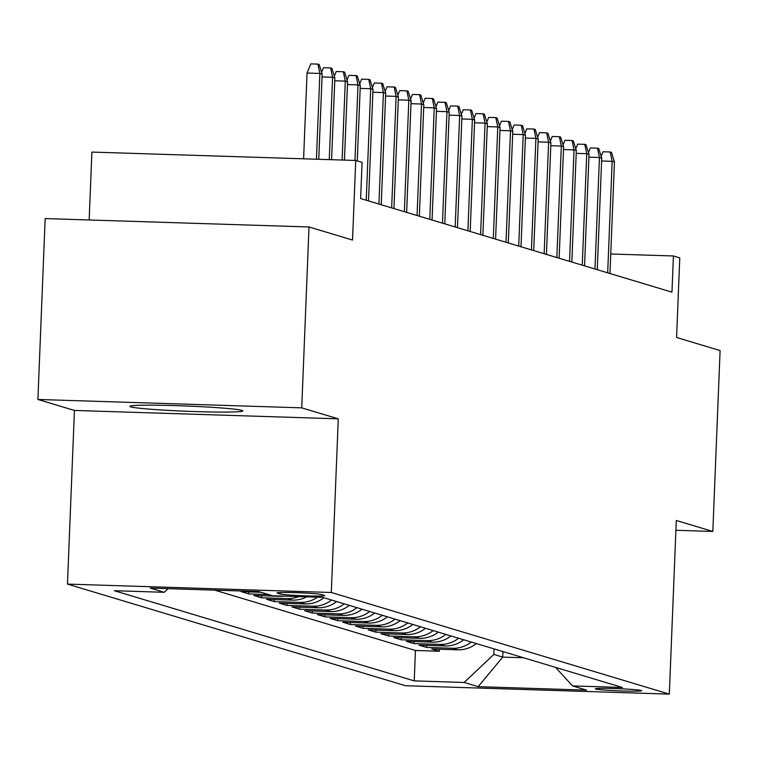 <?xml version="1.0" encoding="UTF-8"?>
<svg xmlns="http://www.w3.org/2000/svg" width="758" height="758" viewBox="0 0 758 758"><rect width="100%" height="100%" fill="white"/><g stroke="black" fill="none" stroke-linecap="round" stroke-linejoin="round"><path stroke-width="1.14" d="M241.963 410.391A56.547 2.625 -177.7 0 0 181.418 405.814A56.547 2.625 -177.7 0 0 129.845 406.354A56.547 2.625 -177.7 0 0 130.717 406.856A56.547 2.625 -177.7 0 0 191.262 411.433A56.547 2.625 -177.7 0 0 242.835 410.893A56.547 2.625 -177.7 0 0 241.963 410.391M641.334 690.491A23.195 1.08 -177.7 0 0 616.491 688.615A23.195 1.08 -177.7 0 0 595.333 688.832A23.195 1.08 -177.7 0 0 595.693 689.041A23.195 1.08 -177.7 0 0 620.537 690.917A23.195 1.08 -177.7 0 0 641.694 690.699A23.195 1.08 -177.7 0 0 641.334 690.491M67.462 584.096L405.483 685.725L669.323 694.12L331.303 592.491L67.462 584.096L74.436 410.448L338.276 418.842L301.741 407.851L37.9 399.466L74.436 410.448M37.9 399.466L45.167 218.579L309.008 226.964L352.527 240.059L355.729 160.469L91.889 152.074L89.16 219.981M675.909 530.278L712.833 531.453L720.1 350.566L676.572 337.481L679.774 257.891L673.417 255.977L610.749 253.987M301.741 407.851L309.008 226.964M261.122 592.282L241.101 591.647L248.728 593.94L248.814 591.894M284.079 596.11A28.994 28.51 -73.3 0 1 279.835 596.3L253.807 595.466L261.434 597.759L261.519 595.712M306.706 596.83A28.994 28.51 -73.3 0 1 292.541 600.118L266.513 599.294L274.14 601.587L274.225 599.531M323.884 597.73A28.994 28.51 -73.3 0 1 305.256 603.937L279.228 603.112L286.846 605.405L286.931 603.359M336.59 601.558A28.994 28.51 -73.3 0 1 317.962 607.755L291.934 606.931L299.562 609.224L299.637 607.177M349.296 605.377A28.994 28.51 -73.3 0 1 330.668 611.583L304.64 610.749L312.268 613.042L312.343 610.995M362.002 609.195A28.994 28.51 -73.3 0 1 343.374 615.401L317.346 614.577L324.974 616.86L325.059 614.814M374.708 613.014A28.994 28.51 -73.3 0 1 356.08 619.22L330.052 618.395L337.68 620.688L337.765 618.642M387.423 616.832A28.994 28.51 -73.3 0 1 368.795 623.038L342.768 622.214L350.386 624.507L350.471 622.46M400.129 620.66A28.994 28.51 -73.3 0 1 381.501 626.866L355.474 626.032L363.091 628.325L363.177 626.279M412.835 624.478A28.994 28.51 -73.3 0 1 394.207 630.684L368.18 629.851L375.807 632.144L375.883 630.097M425.541 628.297A28.994 28.51 -73.3 0 1 406.913 634.503L380.886 633.679L388.513 635.971L388.589 633.925M438.247 632.115A28.994 28.51 -73.3 0 1 419.619 638.321L393.591 637.497L401.219 639.79L401.304 637.743M450.953 635.943A28.994 28.51 -73.3 0 1 432.325 642.14L406.297 641.315L413.925 643.608L414.01 641.562M463.669 639.761A28.994 28.51 -73.3 0 1 445.041 645.968L419.013 645.134L426.631 647.427L426.716 645.38M355.729 160.469L362.078 162.373L360.628 198.549L671.967 292.162L673.417 255.977M277.314 593.126L280.119 593.969A22.475 1.042 -177.7 0 0 304.176 595.788A22.475 1.042 -177.7 0 0 324.67 595.57A22.475 1.042 -177.7 0 0 324.329 595.371L321.534 594.537A22.475 1.042 -177.7 0 0 297.468 592.718A22.475 1.042 -177.7 0 0 276.973 592.927A22.475 1.042 -177.7 0 0 277.314 593.126L277.333 592.756M555.557 667.391L572.536 685.914L622.451 687.497L322.557 597.332L272.634 595.75L258.658 591.543L150.273 588.094L164.249 592.301L114.335 590.709L414.228 680.883L464.152 682.465L493.837 654.429L502.734 657.11L523.56 657.773M572.536 685.914L586.512 690.121L478.127 686.672L464.152 682.465M214.751 590.15L415.45 650.487L439.346 651.255L439.422 649.199M476.375 643.58A28.994 28.51 -73.3 0 1 457.747 649.786L431.719 648.962L439.346 651.255M471.286 642.054A28.994 28.51 106.7 0 1 452.659 648.261L426.631 647.427M458.581 638.236A28.994 28.51 106.7 0 1 439.953 644.433L413.925 643.608M445.875 634.408A28.994 28.51 106.7 0 1 427.247 640.614L401.219 639.79M433.169 630.59A28.994 28.51 106.7 0 1 414.541 636.796L388.513 635.971M420.463 626.771A28.994 28.51 106.7 0 1 401.835 632.977L375.807 632.144M407.747 622.953A28.994 28.51 106.7 0 1 389.119 629.159L363.091 628.325M395.041 619.125A28.994 28.51 106.7 0 1 376.413 625.331L350.386 624.507M382.335 615.307A28.994 28.51 106.7 0 1 363.707 621.513L337.68 620.688M369.629 611.488A28.994 28.51 106.7 0 1 351.001 617.694L324.974 616.86M356.923 607.67A28.994 28.51 106.7 0 1 338.295 613.876L312.268 613.042M344.217 603.842A28.994 28.51 106.7 0 1 325.589 610.048L299.562 609.224M331.502 600.023A28.994 28.51 106.7 0 1 312.874 606.229L286.846 605.405M317.507 597.171A28.994 28.51 106.7 0 1 300.168 602.411L274.14 601.587M298.86 596.584A28.994 28.51 106.7 0 1 287.462 598.593L261.434 597.759M268.749 594.575L248.728 593.94M338.276 418.842L331.303 592.491M712.833 531.453L676.297 520.471L669.323 694.12M502.952 651.577L502.734 657.11L478.127 686.672M494.055 648.895L493.837 654.429M168.096 588.663L164.249 592.301M415.45 650.487L414.228 680.883M316.437 159.218L319.876 73.45L307.037 73.043L310.78 63.88L317.915 64.108L319.876 73.45L322.169 74.142L318.748 159.284M307.037 73.043L303.598 158.81M317.915 64.108L319.184 64.496L322.169 74.142M321.6 72.323L323.486 67.708L330.621 67.926L332.582 77.278L334.875 77.96L331.587 159.701M322.055 76.937L332.582 77.278L329.275 159.625M330.621 67.926L331.89 68.315L334.875 77.96M334.306 76.141L336.192 71.527L343.327 71.754L345.288 81.097L347.581 81.779L344.435 160.109M334.761 80.765L345.288 81.097L342.123 160.033M343.327 71.754L344.596 72.133L347.581 81.779M347.022 79.969L348.907 75.345L356.033 75.573L358.003 84.915L360.287 85.607L357.264 160.923M347.467 84.583L358.003 84.915L354.971 160.44M356.033 75.573L357.302 75.952L360.287 85.607M359.728 83.787L361.613 79.164L368.739 79.391L370.709 88.733L372.993 89.425L368.521 200.927M360.173 88.402L370.709 88.733L366.228 200.235M368.739 79.391L370.008 79.779L372.993 89.425M372.434 87.606L374.319 82.982L381.454 83.209L383.415 92.561L385.699 93.243L381.227 204.745M372.879 92.22L383.415 92.561L378.934 204.054M381.454 83.209L382.724 83.598L385.699 93.243M385.14 91.424L387.025 86.81L394.16 87.037L396.121 96.38L398.414 97.062L393.933 208.564M385.595 96.039L396.121 96.38L391.649 207.882M394.16 87.037L395.43 87.416L398.414 97.062M397.846 95.252L399.731 90.628L406.866 90.856L408.827 100.198L411.12 100.89L406.639 212.382M398.301 99.867L408.827 100.198L404.355 211.7M406.866 90.856L408.136 91.235L411.12 100.89M410.552 99.071L412.437 94.447L419.572 94.674L421.543 104.017L423.826 104.708L419.345 216.21M411.007 103.685L421.543 104.017L417.061 215.518M419.572 94.674L420.842 95.053L423.826 104.708M423.267 102.889L425.153 98.265L432.278 98.493L434.249 107.844L436.532 108.527L432.06 220.028M423.713 107.503L434.249 107.844L429.767 219.337M432.278 98.493L433.548 98.881L436.532 108.527M435.973 106.707L437.859 102.093L444.984 102.321L446.955 111.663L449.238 112.345L444.766 223.847M436.419 111.322L446.955 111.663L442.473 223.165M444.984 102.321L446.263 102.7L449.238 112.345M448.679 110.526L450.565 105.912L457.699 106.139L459.661 115.481L461.954 116.173L457.472 227.665M449.124 115.15L459.661 115.481L455.179 226.983M457.699 106.139L458.969 106.518L461.954 116.173M461.385 114.354L463.271 109.73L470.405 109.957L472.367 119.3L474.66 119.991L470.178 231.493M461.84 118.968L472.367 119.3L467.894 230.802M470.405 109.957L471.675 110.336L474.66 119.991M474.091 118.172L475.977 113.548L483.111 113.776L485.073 123.118L487.366 123.81L482.884 235.312M474.546 122.787L485.073 123.118L480.6 234.62M483.111 113.776L484.381 114.164L487.366 123.81M486.807 121.991L488.692 117.376L495.817 117.604L497.788 126.946L500.072 127.628L495.59 239.13M487.252 126.605L497.788 126.946L493.306 238.438M495.817 117.604L497.087 117.983L500.072 127.628M499.513 125.809L501.398 121.195L508.523 121.422L510.494 130.764L512.778 131.447L508.305 242.948M499.958 130.433L510.494 130.764L506.012 242.266M508.523 121.422L509.793 121.801L512.778 131.447M512.219 129.637L514.104 125.013L521.229 125.241L523.2 134.583L525.484 135.275L521.011 246.767M512.664 134.251L523.2 134.583L518.718 246.085M521.229 125.241L522.508 125.62L525.484 135.275M524.924 133.455L526.81 128.832L533.945 129.059L535.906 138.401L538.199 139.093L533.717 250.595M525.379 138.07L535.906 138.401L531.434 249.903M533.945 129.059L535.214 129.447L538.199 139.093M537.63 137.274L539.516 132.65L546.651 132.877L548.612 142.229L550.905 142.911L546.423 254.413M538.085 141.888L548.612 142.229L544.14 253.722M546.651 132.877L547.92 133.266L550.905 142.911M550.336 141.092L552.222 136.478L559.357 136.705L561.327 146.048L563.611 146.73L559.129 258.232M550.791 145.707L561.327 146.048L556.846 257.549M559.357 136.705L560.626 137.084L563.611 146.73M563.052 144.92L564.937 140.296L572.063 140.524L574.033 149.866L576.317 150.558L571.835 262.05M563.497 149.534L574.033 149.866L569.552 261.368M572.063 140.524L573.332 140.903L576.317 150.558M575.758 148.739L577.643 144.115L584.769 144.342L586.739 153.684L589.023 154.376L584.551 265.878M576.203 153.353L586.739 153.684L582.258 265.186M584.769 144.342L586.038 144.721L589.023 154.376M588.464 152.557L590.349 147.933L597.484 148.161L599.445 157.512L601.729 158.195L597.257 269.696M588.909 157.171L599.445 157.512L594.964 269.005M597.484 148.161L598.754 148.549L601.729 158.195M601.17 156.375L603.055 151.761L610.19 151.988L612.151 161.331L614.444 162.013L609.963 273.515M601.625 160.99L612.151 161.331L607.679 272.833M610.19 151.988L611.46 152.367L614.444 162.013M457.747 649.786L452.659 648.261M445.041 645.968L439.953 644.433M432.325 642.14L427.247 640.614M419.619 638.321L414.541 636.796M406.913 634.503L401.835 632.977M394.207 630.684L389.119 629.159M381.501 626.866L376.413 625.331M368.795 623.038L363.707 621.513M356.08 619.22L351.001 617.694M343.374 615.401L338.295 613.876M330.668 611.583L325.589 610.048M317.962 607.755L312.874 606.229M305.256 603.937L300.168 602.411M292.541 600.118L287.462 598.593M279.835 596.3L278.641 595.94M280.176 592.519L280.119 593.969"/></g></svg>

